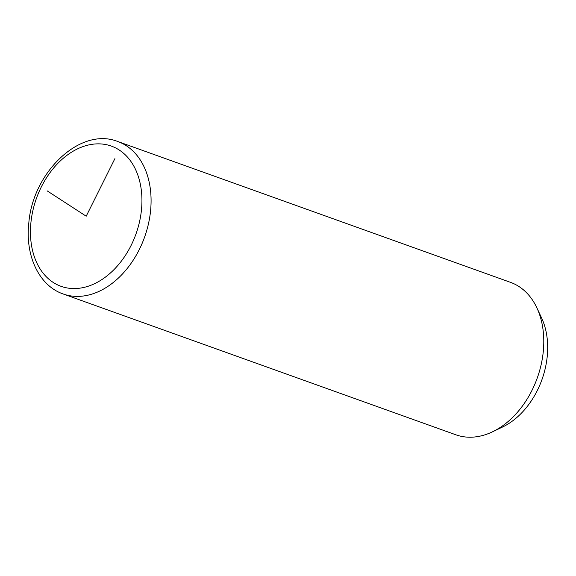 <?xml version="1.0" encoding="UTF-8"?>
<svg xmlns="http://www.w3.org/2000/svg" width="576" height="576" viewBox="0 0 576 576"><rect width="100%" height="100%" fill="white"/><g stroke="black" fill="none" stroke-linecap="round" stroke-linejoin="round"><path stroke-width="0.86" d="M63.158 293.969L455.861 434.794A80.971 57.456 -70.3 0 0 492.394 431.863A80.971 57.456 -70.3 0 0 543.247 351.893A80.971 57.456 -70.3 0 0 536.868 307.836A80.971 57.456 -70.3 0 0 510.523 282.355L117.828 141.53C80.172 126.461 32.63 172.447 28.8 223.229C25.099 255.492 38.894 285.638 63.158 293.969A80.971 57.456 -70.3 0 0 150.545 211.068A80.971 57.456 -70.3 0 0 117.828 141.53M492.394 431.863L502.452 427.068A71.251 50.558 -70.3 0 0 547.2 356.702A71.251 50.558 -70.3 0 0 541.591 317.93L536.868 307.836M114.905 158.63L86.198 216.209L47.131 190.843M30.946 222.35A74.491 52.855 -70.3 0 0 78.761 288.302A74.491 52.855 -70.3 0 0 141.444 210.067A74.491 52.855 -70.3 0 0 93.629 144.115A74.491 52.855 -70.3 0 0 30.946 222.35"/></g></svg>
